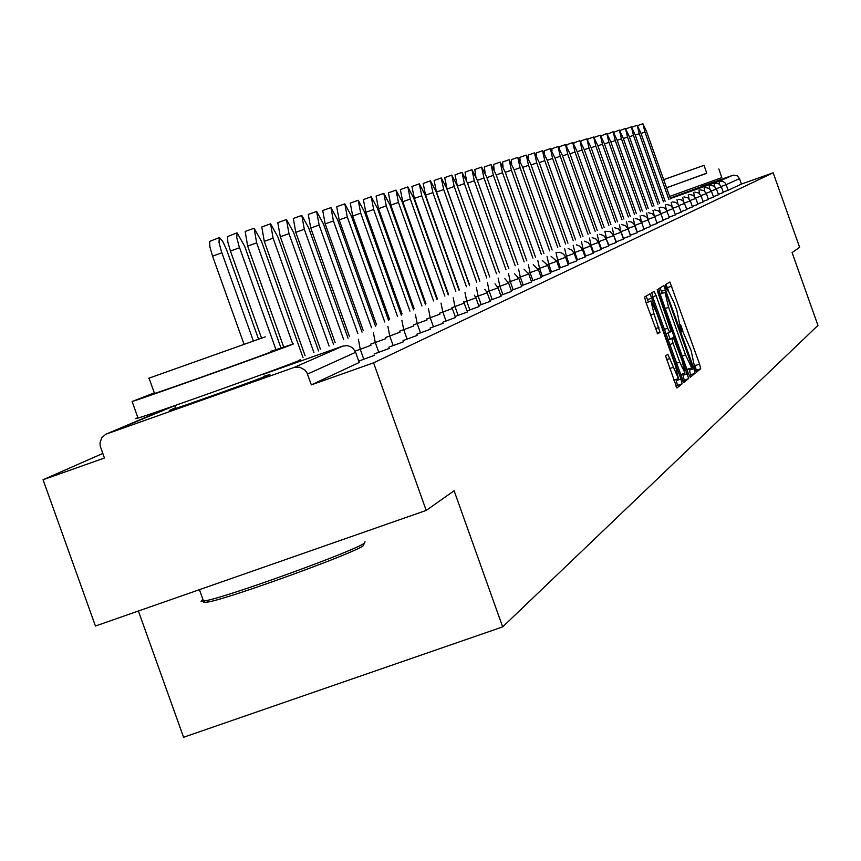 <?xml version="1.0" encoding="UTF-8"?>
<svg xmlns="http://www.w3.org/2000/svg" width="861" height="861" viewBox="0 0 861 861"><rect width="100%" height="100%" fill="white"/><g stroke="black" fill="none" stroke-linecap="round" stroke-linejoin="round"><path stroke-width="1.29" d="M695.064 369.347L696.409 372.189L700.693 368.723L699.552 364.074L669.89 282.021L665.338 284.722L666.123 287.961L667.49 290.846L668.168 290.458L674.421 303.599L676.746 310.132L680.588 328.665L681.955 331.528L682.633 331.087L691.157 350.653L695.064 369.347M175.203 407.888L169.294 410.514C179.292 407.673 263.412 377.624 269.956 374.557L263.305 376.44M670.213 198.052L702.953 186.137M665.575 355.927L676.94 387.999L682.095 383.834L680.922 378.991L650.087 293.773L644.62 297.013L645.772 301.845L657.696 333.874L660.01 332.314L653.983 313.791L650.97 300.92L656.416 312.252L675.401 365.624L678.425 378.625L667.856 354.269L665.575 355.927M773.167 172.803L799.611 247.301L792.098 252.607L817.95 325.415L502.663 626.894L454.113 490.759L426.217 510.412L373.566 362.847L773.167 172.803L741.439 184.06L739.513 178.625L726.146 184.674L728.137 190.281L741.439 184.06M688.24 373.125L690.231 377.215L695.085 373.276L693.934 368.573L663.917 285.561L658.74 288.639L659.87 293.332L688.24 373.125M682.795 381.175L688.671 378.485L683.699 382.532M652.67 296.819L656.093 295.614L654.08 291.405L651.777 292.772L652.918 297.529L683.656 382.542M656.093 295.614L667.684 328.213L669.686 332.389L671.16 331.367L657.998 292.837L657.223 289.544L658.622 292.471L688.671 378.485M138.384 611.009L183.576 737.264L502.663 626.894M702.867 185.901L733.195 175.16L737.274 175.838L739.513 178.625M426.217 510.412L95.442 626.022L43.05 479.738L102.793 453.446M373.566 362.847L311.338 384.856L307.033 372.974L304.945 370.058L299.779 367.184L293.924 367.518L105.752 434.256L101.716 437.818L99.994 442.963L100.285 446.256L104.439 458.03L43.05 479.738M359.22 362.449L355.615 352.31L307.495 374.083M311.338 384.856L359.241 362.492M728.137 190.281L723.218 192.068M374.524 355.302L358.746 361.103M389.258 348.425L374.061 354.011M403.465 341.795L388.817 347.187M417.165 335.403L403.034 340.601M430.403 329.225L416.756 334.24M443.178 323.262L429.994 328.106M452.219 308.227L455.544 317.537L442.791 322.186M463.552 301.49L467.48 311.962L455.157 316.45M475.95 297.874L479.039 306.57L467.114 310.918M484.84 289.307L487.175 292.762L490.221 301.35L478.684 305.547M498.067 287.865L501.059 296.292L489.877 300.36M508.614 283.086L511.552 291.384L500.725 295.334M521.723 286.605L511.24 290.458M523.187 285.12L520.313 277.059L528.74 273.959L531.603 282.021L521.432 285.734M532.905 280.589L530.075 272.657L538.383 269.601L541.192 277.554L531.312 281.149M542.333 276.198L539.556 268.384L547.704 265.382L550.491 273.206L540.902 276.704M551.105 256.341L556.798 261.27L559.542 268.966L550.222 272.388M560.403 267.782L557.702 260.194L565.623 257.288L568.303 264.887L559.263 268.191M576.838 260.883L568.056 264.112M577.473 259.839L574.847 252.456L582.51 249.636L585.146 257.03L576.59 260.151M585.663 256.029L583.069 248.743L590.624 245.966L593.218 253.263L584.899 256.298M598.535 242.404L601.075 249.593L592.981 252.542M608.716 246.009L600.849 248.894M616.164 242.533L608.501 245.342M623.429 239.143L615.959 241.887M623.472 238.422L621.05 231.598L628.078 229.026L630.521 235.839L623.224 238.508M628.487 221.449L631.425 222.009L633.825 223.806L637.42 232.621L630.306 235.225M637.28 231.996L634.923 225.345L641.757 222.838L644.146 229.478L637.205 232.018M650.69 226.421L643.931 228.897M648.172 219.361L654.801 216.94L657.104 223.429L650.507 225.851M661.054 214.109L663.357 220.513L656.911 222.87M669.438 217.672L663.164 219.975M667.017 210.88L673.184 208.62L675.411 214.884L669.266 217.133M672.592 201.926L675.465 202.313L677.855 203.971L681.234 212.161L675.228 214.367M678.339 199.386L681.202 199.752L683.569 201.399L686.927 209.514L681.051 211.655M690.339 200.871L692.481 206.909L686.744 209.019M690.167 200.452L695.796 198.396L697.916 204.38L692.309 206.436M695.634 197.987L701.134 195.985L703.233 201.894L697.754 203.906M700.972 195.587L706.354 193.617L708.431 199.472L703.071 201.431M706.203 193.23L711.466 191.303L713.521 197.094L708.269 199.02M711.315 190.927L716.47 189.043L718.505 194.769L713.36 196.652M716.32 188.677L721.357 186.826L723.369 192.498L718.343 194.338M668.491 290.62L666.037 284.302M695.623 370.8L696.291 370.262L694.978 365.107M682.924 331.216L680.545 324.511M662.141 293.224L660.021 287.875M689.349 375.88L690.63 374.836L689.069 368.949M692.448 367.496L665.618 291.997L664.983 292.385L668.61 307.334L685.528 354.926L691.749 368.013L692.448 367.496M661.173 293.569L665.607 292.008M660.333 294.623L661.151 293.579M686.906 369.347L691.749 368.013L687.293 369.573M667.964 332.992L670.019 338.782M682.536 373.975L683.01 375.288L687.519 373.706M679.716 362.04L685.001 373.114L681.987 360.296L673.377 337.598L671.935 338.621L673.087 343.399L679.716 362.04L676.283 363.234M667.964 339.826L673.377 337.598M684.161 380.067L683.01 375.288M650.894 300.941L646.17 302.943M648.355 301.845L646.094 296.13M676.057 386.621L677.521 385.437L675.971 379.486M637.614 125.62L642.887 123.736L644.943 132.067L668.9 199.483M670.525 198.913L646.589 131.593L642.887 123.736M631.823 127.224L637.194 125.265L639.26 133.692L663.476 201.829M665.133 201.237L640.95 133.207L637.194 125.265M625.925 128.87L631.371 126.836L633.448 135.349L657.933 204.218M659.623 203.616L635.17 134.854L631.371 126.836M619.898 130.571L625.43 128.429L627.518 137.039L652.272 206.662M653.994 206.048L629.283 136.533L625.43 128.429M613.753 132.314L619.35 130.065L621.459 138.772L646.482 209.148M648.247 208.523L623.256 138.255L619.35 130.065M607.468 134.122L613.14 131.733L615.26 140.537L640.562 211.698M642.36 211.063L617.1 140.009L613.14 131.733M666.565 187.795L706.816 173.115M669.643 196.437L721.798 177.614L718.86 168.982M663.68 179.669L704.061 165.344L706.773 173.287L666.554 187.741M704.061 165.344L663.67 179.637M363.902 544.4L363.299 545.691C355.302 552.697 233.88 596.931 209.029 601.861L203.874 602.549L204.95 600.978M202.884 599.331L201.033 601.236L206.468 600.58C231.889 595.511 356.379 550.168 364.547 543.033L365.021 541.698M153.861 393.036L132.131 401.527C148.361 396.523 283.57 348.264 293.461 343.937L270.494 351.449M137.878 417.607L135.618 418.661L138.04 418.059C154.377 413.323 289.554 365.021 299.348 360.425L300.521 359.823L299.23 360.102M270.634 351.837L270.688 352.009C263.186 355.27 166.044 389.936 154.528 393.477L152.849 393.929L154.442 393.24M148.598 378.302L265.274 336.845L148.598 378.302M244.481 344.239L169.283 370.951L244.481 344.239M601.053 135.973L606.79 133.444L608.921 142.345L634.514 214.314M636.354 213.657L610.804 141.807L606.79 133.444M594.499 137.889L594.639 137.211L600.3 135.188L602.442 144.196L628.326 216.983M630.209 216.305L604.368 143.647L600.3 135.188M587.794 139.869L587.934 139.019L593.659 136.974L595.812 146.09L621.997 219.706M623.924 219.028L597.782 145.52L593.659 136.974M580.949 141.904L581.078 140.87L586.868 138.793L589.032 148.027L615.518 222.493M617.488 221.794L591.044 147.446L586.868 138.793M573.943 144.002L574.05 142.765L579.905 140.666L582.09 150.008L608.888 225.356M610.912 224.635L584.156 149.416L579.905 140.666M566.775 146.166L566.861 144.702L572.791 142.582L574.987 152.031L602.108 228.283M604.174 227.552L577.096 151.428L572.791 142.582M559.446 148.404L559.499 146.682L565.494 144.54L567.7 154.108L595.155 231.275M597.276 230.522L569.864 153.495L565.494 144.54M551.944 150.718L551.955 148.716L558.025 146.553L560.253 156.239L588.041 234.343M590.205 233.579L562.47 155.604L558.025 146.553M544.26 153.107L544.238 150.804L550.373 148.609L552.611 158.413L580.745 237.485M582.972 236.7L554.882 157.767L550.373 148.609M536.392 155.593L536.317 152.935L542.527 150.718L544.776 160.652L573.265 240.714M575.546 239.907L547.112 159.985L542.527 150.718M528.342 158.166L528.191 155.12L534.487 152.871L536.747 162.944L565.602 244.018M567.937 243.189L539.137 162.266L534.487 152.871M520.098 160.846L519.872 157.369L526.243 155.088L528.514 165.29L557.745 247.408M560.134 246.558L530.968 164.591L526.243 155.088M511.649 163.644L511.326 159.672L517.773 157.369L520.066 167.701L549.673 250.885M552.138 250.013L522.584 166.991L517.773 157.369M502.996 166.56L502.555 162.04L509.099 159.705L511.402 170.177L541.397 254.458M543.926 253.554L513.974 169.445L509.099 159.705M494.139 169.628L493.557 164.462L500.176 162.094L502.501 172.717L532.905 258.117M535.499 257.202L505.149 171.963L500.176 162.094M485.087 172.878L484.323 166.959L491.028 164.559L493.353 175.332L524.177 261.884M526.835 260.937L496.076 174.546L491.028 164.559M475.832 176.376L474.82 169.52L481.622 167.088L483.968 178.012L515.212 265.748M517.945 264.779L486.766 177.205L481.622 167.088M466.414 180.261L465.069 172.146L471.957 169.682L474.314 180.756L505.999 269.719M508.808 268.718L477.188 179.938L471.957 169.682M464.391 183.597L457.395 186.094L455.038 174.848L462.023 172.351L464.391 183.597L496.528 273.809M499.412 272.776L467.351 182.747L462.023 172.351M457.395 186.094L489.522 276.284M454.188 186.503L447.085 189.043L444.717 177.635L451.799 175.095L454.188 186.503L486.788 278.006M489.758 276.951L457.223 185.642L451.799 175.095M447.085 189.043L479.685 280.525M443.684 189.506L436.484 192.078L434.105 180.498L441.295 177.926L443.684 189.506L476.757 282.333M479.814 281.246L446.816 188.613L441.295 177.926M436.484 192.078L469.557 284.883M432.879 192.584L425.571 195.199L423.181 183.436L430.468 180.832L432.879 192.584L466.436 286.778M469.589 285.658L436.096 191.669L430.468 180.832M425.571 195.199L459.139 289.371M421.739 195.759L414.335 198.407L411.935 186.471L419.329 183.834L421.739 195.759L455.813 291.362M459.053 290.211L425.065 194.823L419.329 183.834M414.335 198.407L448.398 293.988M410.277 199.042L402.754 201.722L400.343 189.603L407.845 186.912L410.277 199.042L444.868 296.087M448.204 294.903L413.689 198.062L407.845 186.912M402.754 201.722L437.345 298.756M398.449 202.41L390.819 205.144L388.397 192.821L396.006 190.098L398.449 202.41L433.578 300.952M437.022 299.725L401.979 201.409L396.006 190.098M390.819 205.144L425.947 303.664M386.266 205.887L378.517 208.663L376.085 196.136L383.812 193.37L386.266 205.887L421.944 305.967M425.495 304.708L389.893 204.853L383.812 193.37M378.517 208.663L414.195 308.722M373.685 209.481L365.817 212.29L363.374 199.569L371.22 196.76L373.685 209.481L409.944 311.144M413.603 309.852L377.441 208.405L371.22 196.76M365.817 212.29L402.065 313.942M360.705 213.184L352.709 216.036L350.255 203.099L358.23 200.247L360.705 213.184L397.545 316.493M401.334 315.148L364.58 212.075L358.23 200.247M352.709 216.036L389.549 319.334M347.295 217.004L339.18 219.91L336.716 206.758L344.82 203.853L347.295 217.004L384.749 322.014M388.666 320.626L351.299 215.863L344.82 203.853M339.18 219.91L376.623 324.898M333.444 220.965L325.189 223.914L322.724 210.525L330.958 207.576L333.444 220.965L371.532 327.718M375.568 326.287L337.577 219.781L330.958 207.576M325.189 223.914L363.267 330.646M319.13 225.055L310.735 228.047L308.26 214.432L316.633 211.429L319.13 225.055L357.864 333.616M362.04 332.131L323.402 223.828L316.633 211.429M310.735 228.047L349.469 336.586M304.31 229.274L295.786 232.33L293.3 218.457L301.813 215.411L304.31 229.274L343.722 339.718M348.038 338.179L308.733 228.014L301.813 215.411M295.786 232.33L335.187 342.743M288.973 233.654L280.299 236.753L277.812 222.633L286.465 219.533L288.973 233.654L329.085 346.025M333.562 344.443L293.558 232.352L286.465 219.533M280.299 236.753L320.4 349.103M273.098 238.185L264.273 241.338L261.787 226.96L270.591 223.806L273.098 238.185L313.931 352.569M318.559 350.922L277.834 236.829L270.591 223.806M264.273 241.338L305.095 355.701M256.643 242.877L247.656 246.095L245.17 231.437L254.124 228.23L256.643 242.877L292.708 343.905M303.029 357.638L261.55 241.478L254.124 228.23M247.656 246.095L283.656 346.908M239.573 247.753L230.425 251.025L227.821 241.984L227.487 236.592L237.066 232.814L236.732 237.475L239.024 246.149L275.929 349.566M280.934 347.844L244.675 246.3L237.066 232.814M230.425 251.025L261.486 337.996M221.869 252.8L212.549 256.137L209.912 246.924L209.6 241.424L219.351 237.582L218.985 242.328L221.309 251.175L253.306 340.827M258.494 339.019L226.561 249.69L222.741 241.306L219.351 237.582M212.549 256.137L243.975 344.099M670.396 198.557L719.043 181.284L732.614 175.332M719.667 184.394L719.043 181.284L719.635 181.101L722.713 181.262L725.231 183.038L726.146 184.674L721.217 186.471M293.924 367.518L342.786 346.111L262.616 374.524M174.439 405.768L106.872 433.783L165.786 408.835M355.593 352.278L353.204 348.511L350.438 346.552L347.209 345.605L342.786 346.111M714.824 186.654L714.178 183.404M633.352 218.812L634.815 225.378M630.467 235.171L627.884 228.499M619.479 224.904L620.77 231.695M616.304 241.758L613.473 234.978M608.942 245.191L605.983 238.357M601.387 248.711L598.869 241.618L598.298 241.812M593.627 252.316L591.077 245.127L590.398 245.374M581.423 241.564L583.069 248.743L582.284 249.023M573.189 245.181L574.847 252.456L573.932 252.779M569.056 263.757L566.387 256.266L565.354 256.632M565.623 257.288L563.826 254.458L561.77 253.016L559.349 252.316L556.012 252.703L557.702 260.194L556.529 260.603M551.503 271.936L548.758 264.23L547.445 264.693M537.845 260.657L539.556 268.384L538.082 268.901M528.353 264.811L530.075 272.657L528.45 273.238M518.58 269.095L520.313 277.059L518.526 277.694M513.167 289.78L510.261 281.601L508.291 282.3M502.846 294.58L499.886 286.282L497.723 287.047M492.191 299.542L489.188 291.115L486.831 291.944M481.202 304.654L478.146 296.098L475.584 297.002M469.858 309.938L466.748 301.242L463.961 302.233M458.127 315.395L454.974 306.548L451.95 307.625M446.02 321.045L442.812 312.048L439.53 313.21M433.481 326.879L430.22 317.72L426.679 318.979M420.523 332.906L417.198 323.596L413.377 324.952M407.102 339.159L403.723 329.688L399.59 331.151M393.186 345.638L389.753 335.994L385.308 337.566M378.775 352.343L375.278 342.527L370.488 344.217M363.816 359.306L360.253 349.308L355.098 351.127M709.195 185.589L709.884 188.957M704.126 187.816L704.836 191.314M698.928 190.087L699.681 193.736M693.632 192.412L694.418 196.211M688.208 194.79L689.037 198.762M683.957 196.911L687.831 197.772L690.328 200.871L684.581 202.97M682.655 197.212L683.548 201.366M676.994 199.698L677.93 204.057M684.732 203.411L678.866 205.542M671.182 202.238L672.183 206.823M679.017 205.994L673.011 208.179M666.317 209.675L665.262 204.843M667.189 211.343L660.893 213.636M660.322 212.624L659.182 207.501M652.95 210.235L654.199 215.691M654.564 209.89L658.536 210.891L661.076 214.098L654.608 216.466M647.956 218.931L646.589 213.022M648.355 219.867L641.596 222.321L640.057 215.885M626.496 221.826L628.067 228.434L635.009 225.905M623.45 239.132L620.996 232.233L613.839 234.849L612.257 228.057M613.689 235.548L606.456 238.185L604.842 231.308L610.148 231.598L613.699 235.537M608.738 245.998L606.219 238.917L598.869 241.618L597.254 234.633M598.524 242.415L591.077 245.127L589.451 238.056M576.859 260.883L574.19 253.403L566.387 256.266L564.73 248.883M412.43 304.385L412.215 305.224M547.058 256.621L548.758 264.23L556.787 261.292M533.25 264.714L538.362 269.611M508.507 273.507L510.261 281.601L518.817 278.447M498.132 278.06L499.886 286.282L508.603 283.097L504.88 278.663M494.989 283.818L498.056 287.843L489.188 291.115L487.423 282.752M476.37 287.585L478.146 296.098L487.175 292.794M474.389 295.183L475.929 297.852L466.748 301.242L464.983 292.579M464.337 303.126L454.974 306.548L453.198 297.745M452.337 308.55L442.812 312.048L441.026 303.083M439.928 314.168L430.22 317.72L428.423 308.593M415.368 314.319L417.198 323.596L427.088 319.937M401.872 320.227L403.723 329.688L413.797 325.953M387.902 326.351L389.753 335.994L400.031 332.174M385.771 338.664L375.278 342.527L373.405 332.701M358.38 339.277L360.253 349.308L370.962 345.326M681.794 331.377L682.547 331.119M667.361 290.749L668.104 290.491M667.436 287.66L671.828 286.11M695.15 365.613L699.552 364.074M696.291 370.262L700.693 368.723M661.442 291.266L665.887 289.694M689.489 370.133L693.934 368.573M690.63 374.836L695.085 373.276M660.516 293.956L664.983 292.385M665.262 308.507L668.61 307.334M682.192 356.099L685.528 354.926M664.261 329.419L667.684 328.213M665.801 333.756L669.686 332.389L665.801 333.756M657.955 292.708L658.622 292.471M668.018 339.998L671.935 338.621M669.654 344.604L673.087 343.399M666.371 359.715L669.88 358.477M669.535 368.648L673.054 367.41M650.464 315.029L653.983 313.791M655.339 328.719L658.859 327.481M657.223 333.293L660.01 332.314M647.558 299.617L652.121 298.014M676.359 380.594L680.922 378.991M677.521 385.437L682.095 383.834M644.943 132.067L641.036 133.466M639.26 133.692L635.267 135.112M633.448 135.349L629.38 136.802M627.518 137.039L623.353 138.524M621.459 138.772L617.197 140.289M615.26 140.537L610.912 142.097M608.921 142.345L604.476 143.938M602.442 144.196L597.889 145.821M595.812 146.09L591.152 147.748M589.032 148.027L584.264 149.728M582.09 150.008L577.204 151.751M574.987 152.031L569.982 153.818M567.7 154.108L562.588 155.938M560.253 156.239L555.001 158.112M552.611 158.413L547.23 160.34M544.776 160.652L539.266 162.621M536.747 162.944L531.097 164.968M528.514 165.29L522.713 167.368M520.066 167.701L514.114 169.832M511.402 170.177L505.289 172.361M502.501 172.717L496.227 174.955M493.353 175.332L486.917 177.624M483.968 178.012L477.338 180.369M474.314 180.756L467.501 183.199M721.357 186.826L718.946 183.888L715.2 183.156M716.47 189.043L714.027 186.073L710.26 185.319M711.466 191.303L709.012 188.311L705.224 187.537M706.354 193.617L703.889 190.604L700.079 189.807M701.134 195.985L698.658 192.939L694.816 192.121M695.796 198.396L693.309 195.329L689.446 194.489M673.184 208.62L670.654 205.456L666.715 204.52M669.46 217.661L666.005 209.298L663.616 207.598L660.71 207.167M654.801 216.94L652.251 213.711L648.268 212.667M650.701 226.411L647.171 217.79L644.76 216.025L641.832 215.519M641.779 222.838L639.228 219.555L635.235 218.446M628.1 229.026L625.56 225.711L621.567 224.517M620.996 232.233L618.456 228.918L614.474 227.67M616.185 242.522L613.71 235.548M606.219 238.917L603.722 235.58L599.783 234.235M598.535 242.393L596.06 239.057L592.153 237.658M590.635 245.966L588.203 242.63L584.339 241.177M582.531 249.636L580.131 246.311L576.332 244.793M574.19 253.403L571.844 250.11L568.131 248.528M547.725 265.382L542.279 260.452M400.462 309.454L399.504 310.014M387.977 314.911L386.933 315.783M528.751 273.959L524.005 269.149M521.744 286.605L518.839 278.469M518.839 278.447L514.555 273.787M680.481 374.696L685.001 373.114M673.84 380.228L678.425 378.625M702.447 184.717L703.006 186.299M209.029 601.861L206.468 600.58M132.131 401.527L138.04 418.059M154.528 393.477L149.093 378.28M199.429 589.677L203.54 601.15M174.772 405.606L175.773 408.415"/></g></svg>
